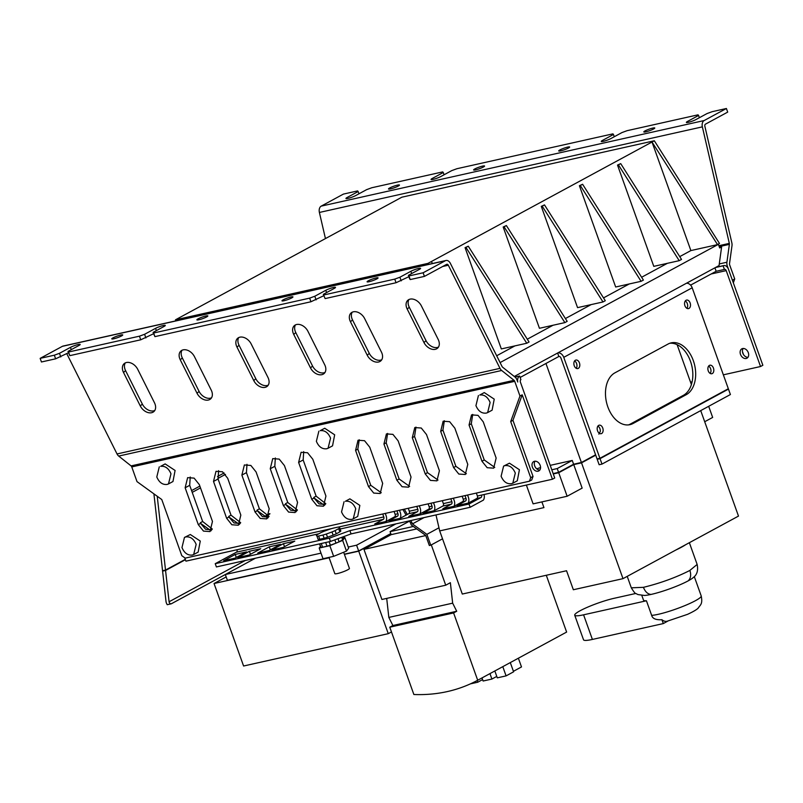 <?xml version="1.0" encoding="UTF-8"?>
<svg xmlns="http://www.w3.org/2000/svg" width="803" height="803" viewBox="0 0 803 803"><rect width="100%" height="100%" fill="white"/><g stroke="black" fill="none" stroke-linecap="round" stroke-linejoin="round"><path stroke-width="1.2" d="M732.406 280.237L727.357 266.154A5.822 3.854 -102.6 0 1 726.916 262.23L729.375 244.363A1.937 1.285 77.4 0 0 729.325 243.379L702.364 126.864A5.822 3.854 -102.6 0 1 704.171 120.54L726.404 108.495L727.699 112.109L705.466 124.154A1.937 1.285 77.4 0 0 704.863 126.262L731.824 242.777A5.822 3.854 -102.6 0 1 731.985 245.728L729.525 263.595A1.937 1.285 77.4 0 0 729.666 264.9L734.725 278.952L733.33 282.807M702.364 126.864L319.393 212.454A5.822 3.854 77.4 0 1 321.2 206.13L343.433 194.085L357.616 190.913L358.148 191.526L347.177 197.468A5.822 0.803 -19.7 0 0 345.952 198.482A5.822 0.803 -19.7 0 0 349.717 197.929A5.822 0.803 -19.7 0 0 355.689 195.571L366.66 189.628L371.809 187.741L442.724 171.892L443.256 172.504L432.285 178.457A5.822 0.803 -19.7 0 0 431.06 179.46A5.822 0.803 -19.7 0 0 434.824 178.908A5.822 0.803 -19.7 0 0 440.787 176.55L451.768 170.607L456.907 168.72L612.93 133.85L613.462 134.472L602.491 140.415A5.822 0.803 -19.7 0 0 601.266 141.428A5.822 0.803 -19.7 0 0 605.03 140.876A5.822 0.803 -19.7 0 0 611.003 138.507L621.974 132.565L627.123 130.678L698.038 114.829L698.57 115.451L687.599 121.394A5.822 0.803 -19.7 0 0 686.364 122.407A5.822 0.803 -19.7 0 0 690.138 121.855A5.822 0.803 -19.7 0 0 696.101 119.486L707.072 113.544L712.221 111.667L726.404 108.495M319.393 212.454L325.446 238.581M743.528 354.595L742.454 351.614M732.416 280.217L734.725 278.952M719.488 247.394L721.616 246.912L719.046 265.592L514.301 376.487M502.608 367.202L514.984 377.029A5.822 3.854 -102.6 0 1 517.042 380.08L517.724 382.017A5.822 3.854 -102.6 0 1 519.611 376.045L520.906 379.668A1.937 1.285 77.4 0 0 520.404 382.098L554.732 477.996L552.424 479.24L522.201 394.825L519.973 396.03L514.733 381.335A1.937 1.285 77.4 0 0 514.04 380.311L501.674 370.484A5.822 3.854 -102.6 0 1 499.998 368.356L448.325 265.231A1.937 1.285 77.4 0 0 446.869 264.267A1.937 1.285 77.4 0 0 446.649 264.348L424.416 276.393L423.121 272.779L445.354 260.734A5.822 3.854 -102.6 0 1 446.026 260.483A5.822 3.854 -102.6 0 1 450.373 263.374L502.056 366.489A1.937 1.285 77.4 0 0 502.608 367.202M721.616 246.912L719.689 247.956L718.394 244.343L717.47 244.544L719.488 243.45L654.325 140.766L401.851 197.197L175.486 319.805L427.959 263.384L428.591 264.378M175.606 320.919L175.486 319.805M560.725 150.844A5.822 0.803 -19.7 0 0 568.444 148.023A5.822 0.803 -19.7 0 0 569.678 147.009A5.822 0.803 -19.7 0 0 567.661 147.1A5.822 0.803 -19.7 0 0 559.942 149.92A5.822 0.803 -19.7 0 0 558.707 150.934A5.822 0.803 -19.7 0 0 560.725 150.844M475.627 169.865A5.822 0.803 -19.7 0 0 483.346 167.044A5.822 0.803 -19.7 0 0 484.57 166.03A5.822 0.803 -19.7 0 0 482.553 166.111A5.822 0.803 -19.7 0 0 474.834 168.941A5.822 0.803 -19.7 0 0 473.609 169.955A5.822 0.803 -19.7 0 0 475.627 169.865M390.519 188.886A5.822 0.803 -19.7 0 0 398.238 186.065A5.822 0.803 -19.7 0 0 399.462 185.051A5.822 0.803 -19.7 0 0 397.445 185.132A5.822 0.803 -19.7 0 0 389.726 187.962A5.822 0.803 -19.7 0 0 388.501 188.976A5.822 0.803 -19.7 0 0 390.519 188.886M645.833 131.833A5.822 0.803 -19.7 0 0 653.552 129.002A5.822 0.803 -19.7 0 0 654.776 127.988A5.822 0.803 -19.7 0 0 652.759 128.078A5.822 0.803 -19.7 0 0 645.04 130.899A5.822 0.803 -19.7 0 0 643.815 131.913A5.822 0.803 -19.7 0 0 645.833 131.833M699.383 117.72L698.57 115.451M614.275 136.741L613.462 134.472M444.069 174.773L443.256 172.504M358.961 193.794L358.148 191.526M718.394 244.343L500.088 362.585M717.47 244.544L652.006 142.011L690.881 250.576L717.179 244.704M654.325 140.766L427.959 263.384M690.881 250.576L679.74 256.619M667.363 263.324L641.627 277.256M629.251 283.961L603.515 297.903M591.138 304.608L565.402 318.55M553.026 325.255L527.29 339.187M514.914 345.892L496.676 355.769M620.719 163.621L617.517 165.077L653.783 266.355L679.208 260.674L681.516 259.419L620.719 163.621L618.41 164.876L679.208 260.674M465.067 247.645L501.333 348.924L526.758 343.242L529.067 341.998L468.269 246.2L465.067 247.645L465.961 247.444L526.758 343.242M503.18 227.008L539.445 328.286L564.87 322.605L567.179 321.351L506.382 225.553L503.18 227.008L504.073 226.807L564.87 322.605M541.292 206.361L577.558 307.639L602.983 301.958L605.291 300.703L544.494 204.906L541.292 206.361L542.186 206.16L602.983 301.958M579.405 185.714L615.67 287.002L641.095 281.311L643.404 280.066L582.607 184.268L579.405 185.714L580.298 185.513L641.095 281.311M432.536 263.494L431.311 261.567M618.41 164.876L617.517 165.077M468.269 246.2L465.961 247.444M506.382 225.553L504.073 226.807M544.494 204.906L542.186 206.16M582.607 184.268L580.298 185.513M558.045 352.798A5.822 4.286 61.6 0 1 563.756 357.345L599.911 458.302L597.071 458.935L590.135 439.572A5.34 3.925 -118.4 0 0 589.844 438.468A5.34 3.925 -118.4 0 0 589.362 437.414L560.926 357.977A1.937 1.425 -118.4 0 0 558.858 356.482L520.123 377.47M599.911 458.302L728.331 388.742L692.186 287.785A5.822 4.286 -118.4 0 0 686.475 283.228M690.59 285.135L716.156 271.284L714.911 267.821M716.156 271.284L724.406 269.437L723.112 265.823L715.463 267.529M723.112 265.823A5.822 3.854 -102.6 0 1 723.784 265.572A5.822 3.854 -102.6 0 1 728.512 269.376L762.85 365.265L760.541 366.519L726.203 270.621A1.937 1.285 77.4 0 0 724.627 269.356A1.937 1.285 77.4 0 0 724.406 269.437M157.227 496.254L165.518 570.08L162.547 570.742L153.915 493.855M165.518 570.08L185.282 559.38M265.673 515.837L269.858 513.569M200.499 487.893L192.228 492.369M225.482 474.362L217.894 478.468M224.127 472.967L217.472 476.57M199.656 485.544L199.726 486.176L191.586 490.593M318.841 533.764L236.473 552.173A1.937 1.285 -102.6 0 0 236.985 549.744L185.925 561.156L184.72 557.794M515.024 377.069L519.611 376.045M557.613 353.029L558.858 356.482M713.445 368.075A4.366 2.891 77.4 0 0 709.902 365.214A4.366 2.891 77.4 0 0 709.39 365.405A4.366 2.891 77.4 0 0 708.256 370.886A4.366 2.891 77.4 0 0 711.799 373.736A4.366 2.891 77.4 0 0 712.311 373.546A4.366 2.891 77.4 0 0 713.445 368.075M686.204 394.705A27.161 17.997 77.4 0 0 694.083 363.006A27.161 17.997 77.4 0 0 671.208 342.861A27.161 17.997 77.4 0 0 668.066 344.045L614.937 372.823A27.161 17.997 77.4 0 0 607.068 404.521A27.161 17.997 77.4 0 0 629.933 424.667A27.161 17.997 77.4 0 0 633.085 423.482L686.204 394.705L683.373 395.337A27.161 17.997 -102.6 0 0 691.343 384.747L692.146 381.736A27.161 17.997 -102.6 0 0 669.812 343.272M579.435 362.896A4.366 2.891 77.4 0 0 575.881 360.045A4.366 2.891 77.4 0 0 575.38 360.236A4.366 2.891 77.4 0 0 574.235 365.706A4.366 2.891 77.4 0 0 577.789 368.567A4.366 2.891 77.4 0 0 578.29 368.376A4.366 2.891 77.4 0 0 579.435 362.896M602.752 428.029A4.366 2.891 77.4 0 0 599.209 425.178A4.366 2.891 77.4 0 0 598.697 425.369A4.366 2.891 77.4 0 0 597.562 430.84A4.366 2.891 77.4 0 0 601.106 433.7A4.366 2.891 77.4 0 0 601.618 433.51A4.366 2.891 77.4 0 0 602.752 428.029M690.128 302.932A4.366 2.891 77.4 0 0 686.575 300.081A4.366 2.891 77.4 0 0 686.073 300.272A4.366 2.891 77.4 0 0 684.929 305.752A4.366 2.891 77.4 0 0 688.482 308.603A4.366 2.891 77.4 0 0 688.984 308.412A4.366 2.891 77.4 0 0 690.128 302.932M628.498 424.897A27.161 17.997 -102.6 0 0 630.245 424.114L683.373 395.337M708.607 366.108A4.366 2.891 -102.6 0 1 710.615 368.707A4.366 2.891 -102.6 0 1 710.956 371.548L710.304 373.505M597.914 426.072A4.366 2.891 -102.6 0 1 599.921 428.661A4.366 2.891 -102.6 0 1 600.263 431.512L598.857 434.122M685.29 300.974A4.366 2.891 -102.6 0 1 687.288 303.574A4.366 2.891 -102.6 0 1 686.936 308.342M574.597 360.938A4.366 2.891 -102.6 0 1 576.594 363.528A4.366 2.891 -102.6 0 1 576.243 368.306M446.026 260.483L63.056 346.073A5.822 3.854 77.4 0 0 62.383 346.324L40.15 358.369L54.333 355.197L55.628 358.811L68.476 352.758M55.628 358.811L41.445 361.982L40.15 358.369M66.779 353.681L117.027 453.946A5.822 3.854 77.4 0 0 118.703 456.074L131.07 465.901A1.937 1.285 -102.6 0 1 131.762 466.924L137.002 481.619L161.774 499.546L181.789 555.666L185.202 558.135L529.438 481.208L530.713 477.685L510.698 421.565L519.973 396.03M368.487 486.578L355.578 450.373L358.038 440.245L364.532 440.706L369.761 447.201L382.67 483.406L380.2 493.524L373.706 493.072L368.487 486.578L370.775 485.333L357.817 449.148L355.578 450.373M396.853 480.234L383.944 444.029L386.414 433.911L392.908 434.363L398.127 440.857L411.036 477.072L408.576 487.19L402.082 486.728L396.853 480.234L399.141 478.989L386.183 442.804L383.944 444.029M425.229 473.9L412.31 437.685L414.78 427.567L421.274 428.029L426.493 434.523L439.412 470.729L436.942 480.846L430.448 480.395L425.229 473.9L427.507 472.656L414.559 436.461L412.31 437.685M453.595 467.557L440.676 431.352L443.146 421.234L449.64 421.685L454.859 428.18L467.778 464.385L465.308 474.503L458.814 474.051L453.595 467.557L455.883 466.312L442.925 430.127L440.676 431.352M481.961 461.223L469.052 425.008L471.512 414.89L478.006 415.342L483.235 421.836L496.144 458.051L493.674 468.169L487.18 467.707L481.961 461.223L484.249 459.968L471.291 423.783L469.052 425.008M198.281 524.62L185.142 487.782L187.631 477.644L194.115 478.126L199.325 484.61L212.464 521.448L209.995 531.566L203.5 531.114L198.281 524.62L200.569 523.365L205.598 529.267L211.781 529.839M226.647 518.276L213.508 481.439L216.007 471.311L222.491 471.783L227.691 478.267L240.83 515.104L238.361 525.222L231.866 524.771L226.647 518.276L228.945 517.032L233.974 522.924L240.147 523.506M255.013 511.943L241.874 475.095L244.373 464.967L250.857 465.449L256.067 471.933L269.196 508.771L266.737 518.889L260.242 518.427L255.013 511.943L257.311 510.688L262.34 516.58L268.513 517.162M283.389 505.599L270.25 468.761L272.739 458.623L279.223 459.105L284.433 465.589L297.572 502.427L295.102 512.545L288.608 512.093L283.389 505.599L285.677 504.344L290.706 510.246L296.879 510.818M311.755 499.255L298.616 462.418L301.105 452.29L307.589 452.762L312.799 459.246L325.938 496.083L323.468 506.211L316.974 505.749L311.755 499.255L314.043 498.011L319.072 503.903L325.255 504.485M193.664 554.532L192.298 555.034C187.761 555.556 184.319 553.066 181.97 547.566L184.459 537.428L185.834 536.926C190.371 536.414 193.814 538.903 196.163 544.394L193.664 554.532L198.15 552.113L200.278 541.061L190.321 534.517L184.469 537.438M172.966 481.509L175.094 470.458L165.147 463.913L160.66 466.332C165.197 465.81 168.63 468.3 170.979 473.8L168.489 483.938L167.114 484.43C162.587 484.952 159.145 482.462 156.796 476.962L159.285 466.824M328.056 448.265L332.542 445.846L334.67 434.804L324.713 428.25L320.226 430.669C324.763 430.147 328.206 432.636 330.555 438.137L328.066 448.275L326.691 448.767C322.154 449.289 318.711 446.799 316.372 441.309L318.861 431.171M353.23 518.858L357.716 516.439L359.844 505.398L349.887 498.844L345.41 501.263C349.937 500.741 353.38 503.23 355.729 508.731L353.24 518.868L351.865 519.37C347.328 519.882 343.895 517.393 341.546 511.902L344.035 501.765M487.632 412.601L492.109 410.182L494.236 399.141L484.289 392.587L479.803 395.006C484.329 394.484 487.772 396.973 490.121 402.474L487.632 412.612L486.257 413.103C481.73 413.625 478.287 411.136 475.938 405.645L478.427 395.508M512.806 483.215L511.441 483.707C506.904 484.229 503.461 481.74 501.112 476.239L503.601 466.101L504.977 465.61C509.514 465.088 512.956 467.577 515.295 473.077L512.806 483.215L517.293 480.786L519.421 469.735L509.463 463.19L503.611 466.111M476.35 493.072L477.404 496.013A1.937 1.285 -102.6 0 1 476.892 498.442L468.36 503.069L457.007 505.609L465.549 500.982A1.937 1.285 77.4 0 0 466.051 498.543L465.007 495.602M465.549 500.982L462.709 501.614A1.937 1.285 -102.6 0 0 463.221 499.175L462.167 496.234M462.709 501.614L454.177 506.241L442.824 508.771L451.366 504.154A1.937 1.285 77.4 0 0 451.868 501.714L450.814 498.773M451.366 504.154L442.854 506.051A1.937 1.285 -102.6 0 0 443.356 503.622L442.312 500.681M442.854 506.051L434.313 510.678L422.97 513.217L431.502 508.59A1.937 1.285 77.4 0 0 432.014 506.151L430.96 503.21M431.502 508.59L428.672 509.222A1.937 1.285 -102.6 0 0 429.173 506.783L428.119 503.842M428.672 509.222L420.13 513.85L408.787 516.379L417.319 511.762A1.937 1.285 77.4 0 0 417.831 509.323L416.777 506.382M417.319 511.762L408.807 513.659A1.937 1.285 -102.6 0 0 409.319 511.23L408.265 508.289M408.807 513.659L400.275 518.286L388.923 520.826L397.465 516.199A1.937 1.285 77.4 0 0 397.977 513.759L396.923 510.818M397.465 516.199L394.624 516.831A1.937 1.285 -102.6 0 0 395.136 514.392L394.082 511.451M394.624 516.831L386.092 521.458L374.74 523.988L383.282 519.37A1.937 1.285 77.4 0 0 383.784 516.931L382.74 513.99M529.438 481.208L531.737 479.963L533.021 476.43L512.946 420.34L522.201 394.825M330.485 541.443L329.31 538.191L215.234 563.686L216.398 566.938L330.485 541.443L351.072 533.905L470.156 507.285L468.992 504.033L480.997 497.529A1.937 1.285 77.4 0 0 481.509 495.09L552.424 479.24M532.379 467.115A5.34 3.925 -118.4 0 0 538.823 470.929A5.34 3.925 -118.4 0 0 540.178 465.369A5.34 3.925 -118.4 0 0 533.744 461.554A5.34 3.925 -118.4 0 0 532.379 467.115M470.156 507.285L483.406 500.108A5.822 3.854 -102.6 0 0 484.028 494.528M468.992 504.033L349.897 530.642L351.072 533.905M349.897 530.642L329.31 538.191M236.473 552.173L215.234 563.686M385.289 513.418L386.102 515.677A5.822 3.854 -102.6 0 1 385.972 521.478M399.472 510.246L400.285 512.515A5.822 3.854 -102.6 0 1 400.155 518.316M419.327 505.81L420.14 508.068A5.822 3.854 -102.6 0 1 420.009 513.87M433.51 502.638L434.323 504.906A5.822 3.854 -102.6 0 1 434.192 510.708M453.374 498.201L454.177 500.46A5.822 3.854 -102.6 0 1 454.056 506.261M467.557 495.029L468.37 497.298A5.822 3.854 -102.6 0 1 468.239 503.1M294.781 541.122L283.238 547.385L271.886 549.914L283.439 543.661L294.781 541.122M280.598 544.293L269.055 550.547L257.703 553.086L269.256 546.833L280.598 544.293M260.744 548.73L249.191 554.993L237.849 557.523L249.392 551.27L260.744 548.73M246.561 551.902L235.008 558.155L223.666 560.695L235.209 554.441L246.561 551.902M333.135 535.179L331.99 531.957L326.369 534.015A12.497 1.726 160.3 0 1 322.987 535.039L318.61 536.023A12.497 1.726 160.3 0 1 316.934 536.123L318.078 539.345A12.497 1.726 -19.7 0 0 319.765 539.235L324.141 538.261A12.497 1.726 -19.7 0 0 327.524 537.227L333.135 535.179A12.497 1.726 -19.7 0 0 336.246 533.824L339.82 531.897A12.497 1.726 -19.7 0 0 340.823 531.014L339.679 527.792A12.497 1.726 160.3 0 1 338.665 528.675L339.82 531.897M283.439 543.661L284.523 546.682M269.256 546.833L270.34 549.854M249.392 551.27L250.476 554.291M235.209 554.441L236.293 557.463M326.369 534.015L327.524 537.227M324.141 538.261L322.987 535.039M318.61 536.023L319.765 539.235M318.078 539.345L316.934 536.123M316.352 535.45A12.497 1.726 160.3 0 1 317.366 534.567L320.929 532.63A12.497 1.726 160.3 0 1 324.041 531.285L329.662 529.227A12.497 1.726 160.3 0 1 333.044 528.193L337.421 527.22A12.497 1.726 160.3 0 1 339.097 527.119L339.679 527.792M336.246 533.824L335.102 530.602L338.665 528.675M335.102 530.602A12.497 1.726 160.3 0 1 331.99 531.957M218.597 470.658L218.075 478.989L231.023 515.175L240.699 522.743M246.973 464.325L246.441 472.646L259.399 508.831L269.075 516.399M297.441 510.066L287.765 502.487L274.807 466.302L275.339 457.981M303.705 451.637L303.173 459.968L316.131 496.154L325.807 503.722M539.827 470.036A5.34 3.925 61.6 0 1 534.688 465.86A5.34 3.925 61.6 0 1 535.039 461.193M190.231 477.002L189.699 485.323L202.657 521.508L212.333 529.077M231.023 515.175L228.714 516.419L228.945 517.032L239.435 524.449M259.399 508.831L257.08 510.076L257.311 510.688L267.8 518.116M287.765 502.487L285.446 503.732L285.677 504.344L296.166 511.772M316.131 496.154L313.822 497.398L314.043 498.011L324.532 505.428M202.657 521.508L200.348 522.753L200.569 523.365L211.069 530.793M533.021 476.43L530.713 477.685M512.946 420.34L510.698 421.565M438.167 339.378L421.394 305.913A9.706 6.795 -132.2 0 0 407.783 300.312A9.706 6.795 -132.2 0 0 407.211 309.085L423.974 342.55A9.706 6.795 -132.2 0 0 437.595 348.141A9.706 6.795 -132.2 0 0 438.167 339.378M364.652 318.59A9.706 6.795 -132.2 0 0 351.041 312.989A9.706 6.795 -132.2 0 0 350.469 321.762L367.242 355.227A9.706 6.795 -132.2 0 0 380.853 360.828A9.706 6.795 -132.2 0 0 381.425 352.055L364.652 318.59M307.92 331.278A9.706 6.795 -132.2 0 0 294.31 325.677A9.706 6.795 -132.2 0 0 293.737 334.439L310.51 367.904A9.706 6.795 -132.2 0 0 324.121 373.505A9.706 6.795 -132.2 0 0 324.693 364.733L307.92 331.278M267.951 377.42L251.178 343.955A9.706 6.795 -132.2 0 0 237.568 338.354A9.706 6.795 -132.2 0 0 236.995 347.127L253.768 380.582A9.706 6.795 -132.2 0 0 267.379 386.183A9.706 6.795 -132.2 0 0 267.951 377.42M194.446 356.632A9.706 6.795 -132.2 0 0 180.836 351.031A9.706 6.795 -132.2 0 0 180.263 359.804L197.036 393.269A9.706 6.795 -132.2 0 0 210.647 398.87A9.706 6.795 -132.2 0 0 211.219 390.097L194.446 356.632M137.714 369.31A9.706 6.795 -132.2 0 0 124.094 363.709A9.706 6.795 -132.2 0 0 123.521 372.482L140.294 405.947A9.706 6.795 -132.2 0 0 153.905 411.548A9.706 6.795 -132.2 0 0 154.477 402.775L137.714 369.31M325.125 298.586L323.308 294.35L325.125 298.586L396.05 282.736L408.898 276.684M423.121 272.779L408.938 275.951L408.406 275.329L409.701 278.952L410.233 279.564L424.416 276.393M145.885 337.912L144.59 334.289L139.441 336.176L68.516 352.025L67.994 351.413L69.811 355.649L140.736 339.799L153.584 333.737M316.091 299.87L314.796 296.247L309.647 298.134L153.624 333.004L153.092 332.392L154.919 336.628L310.942 301.757L323.79 295.705M401.199 280.849L399.894 277.236L394.755 279.113L396.05 282.736M323.83 294.962L394.755 279.113M314.796 296.247L325.767 290.305A5.822 0.803 -19.7 0 1 331.729 287.946A5.822 0.803 -19.7 0 1 335.503 287.394A5.822 0.803 -19.7 0 1 334.279 288.407L323.308 294.35M144.59 334.289L155.561 328.347A5.822 0.803 -19.7 0 1 161.523 325.988A5.822 0.803 -19.7 0 1 165.298 325.436A5.822 0.803 -19.7 0 1 164.063 326.45L153.092 332.392M60.777 356.933L59.482 353.31L70.453 347.368A5.822 0.803 -19.7 0 1 76.415 345.009A5.822 0.803 -19.7 0 1 80.19 344.457A5.822 0.803 -19.7 0 1 78.965 345.471L67.994 351.413M59.482 353.31L54.333 355.197M399.894 277.236L410.875 271.294A5.822 0.803 -19.7 0 1 416.837 268.925A5.822 0.803 -19.7 0 1 420.601 268.373A5.822 0.803 -19.7 0 1 419.377 269.386L408.406 275.329M284.001 300.744A5.822 0.803 -19.7 0 0 291.72 297.913A5.822 0.803 -19.7 0 0 292.944 296.909A5.822 0.803 -19.7 0 0 290.937 296.99A5.822 0.803 -19.7 0 0 283.218 299.82A5.822 0.803 -19.7 0 0 281.983 300.834A5.822 0.803 -19.7 0 0 284.001 300.744M198.903 319.765A5.822 0.803 -19.7 0 0 206.622 316.934A5.822 0.803 -19.7 0 0 207.847 315.93A5.822 0.803 -19.7 0 0 205.829 316.011A5.822 0.803 -19.7 0 0 198.11 318.841A5.822 0.803 -19.7 0 0 196.886 319.855A5.822 0.803 -19.7 0 0 198.903 319.765M113.795 338.786A5.822 0.803 -19.7 0 0 121.514 335.955A5.822 0.803 -19.7 0 0 122.739 334.941A5.822 0.803 -19.7 0 0 120.721 335.032A5.822 0.803 -19.7 0 0 113.002 337.862A5.822 0.803 -19.7 0 0 111.778 338.866A5.822 0.803 -19.7 0 0 113.795 338.786M369.109 281.723A5.822 0.803 -19.7 0 0 376.828 278.902A5.822 0.803 -19.7 0 0 378.052 277.888A5.822 0.803 -19.7 0 0 376.035 277.968A5.822 0.803 -19.7 0 0 368.316 280.799A5.822 0.803 -19.7 0 0 367.091 281.813A5.822 0.803 -19.7 0 0 369.109 281.723M309.647 298.134L310.942 301.757M153.624 333.004L154.919 336.628M139.441 336.176L140.736 339.799M68.516 352.025L69.811 355.649M438.478 347.067A9.706 6.795 47.8 0 1 426.032 340.683L409.259 307.218A9.706 6.795 47.8 0 1 408.938 299.529M381.746 359.744A9.706 6.795 47.8 0 1 369.29 353.37L352.517 319.905A9.706 6.795 47.8 0 1 352.206 312.216M325.004 372.421A9.706 6.795 47.8 0 1 312.558 366.048L295.785 332.583A9.706 6.795 47.8 0 1 295.464 324.894M268.272 385.109A9.706 6.795 47.8 0 1 255.816 378.725L239.053 345.26A9.706 6.795 47.8 0 1 238.732 337.571M211.53 397.786A9.706 6.795 47.8 0 1 199.084 391.402L182.311 357.937A9.706 6.795 47.8 0 1 182 350.259M154.798 410.463A9.706 6.795 47.8 0 1 142.342 404.09L125.579 370.625A9.706 6.795 47.8 0 1 125.258 362.936M408.938 275.951L410.233 279.564M359.232 439.783L357.817 449.148M370.775 485.333L381.274 492.751M387.608 433.439L386.183 442.804M399.141 478.989L409.64 486.417M415.974 427.096L414.559 436.461M427.507 472.656L438.006 480.074M444.34 420.762L442.925 430.127M455.883 466.312L466.372 473.73M472.706 414.418L471.291 423.783M484.249 459.968L494.748 467.396M690.53 382.158L692.136 381.806M723.352 374.83L760.541 366.519M740.496 354.384A5.34 3.925 -118.4 0 0 746.941 358.208A5.34 3.925 -118.4 0 0 748.296 352.647A5.34 3.925 -118.4 0 0 741.852 348.823A5.34 3.925 -118.4 0 0 740.496 354.384M747.944 357.315A5.34 3.925 61.6 0 1 742.805 353.139A5.34 3.925 61.6 0 1 743.156 348.472M409.359 520.876L410.554 523.004L411.979 522.683L412.411 523.897L424.054 517.594M411.979 522.683L410.775 520.555M407.322 514.472L404.321 509.162M402.895 509.483L406.097 515.135M412.411 523.897L426.875 534.346L430.759 545.197L442.523 538.823M410.554 523.004L411.266 524.961L425.72 535.41L429.344 545.518L430.759 545.197M426.875 534.346L438.97 527.792M395.939 523.877L356.592 545.187L358.66 550.978L390.77 533.583L390.077 531.646L413.324 526.457M390.097 533.945L390.84 533.784L391.151 534.647L416.747 528.926M358.66 550.978L344.336 554.18M329.069 557.593L227.39 580.308L225.322 574.526L321.009 553.137M226.185 576.935L214.05 583.51L243.59 666.008L388.271 633.677L391.473 631.941L389.766 627.203L392.888 625.517L456.716 611.254L453.595 612.94L477.695 680.241A213.447 157.117 61.6 0 1 477.695 680.251A213.447 157.117 61.6 0 1 413.866 694.505L391.473 631.941M390.84 533.784L358.73 551.169L344.407 554.371M329.14 557.784L214.05 583.51M255.434 558.215L225.322 574.526M236.765 568.323L171.27 603.806L167.255 604.699A5.822 4.286 61.6 0 1 166.372 602.943A5.822 4.286 61.6 0 1 165.99 601.317L162.597 571.124L163.822 570.461M162.597 571.124L165.559 570.461L169.082 601.768A1.937 1.425 -118.4 0 0 169.202 602.31A1.937 1.425 -118.4 0 0 171.27 603.806M348.251 547.054L356.592 545.187M566.617 632.081L477.695 680.251L566.617 632.081A213.447 157.117 -118.4 0 0 566.627 632.071L546.291 575.279M453.595 612.94L389.766 627.203M456.716 611.254L452.661 603.163L450.373 582.697L445.735 585.206L381.907 599.47L363.97 549.372L391.151 534.647M431.311 544.906L445.735 585.206M513.418 671.308L521.498 666.932L518.377 658.209M496.786 676.417L491.908 679.057L489.96 673.607M491.908 679.057L483.115 681.014L482.001 677.913M482.603 679.579L477.725 682.229L477.123 680.553M477.725 682.229L470.438 683.855M502.788 666.651L506.091 675.885L513.599 671.82L510.296 662.585M506.091 675.885L497.298 677.852L494.829 670.967M386.705 598.406L388.833 617.427L392.888 625.517M388.271 633.677L358.73 551.169M425.781 535.551L363.97 549.372M452.661 603.163L388.833 617.427M409.5 521.127L390.077 531.646M165.559 570.461L185.403 559.711M266.104 516.008L269.808 514M598.426 458.633L597.201 459.296L600.032 458.664L601.979 464.094L730.409 394.534L728.462 389.104L600.032 458.664M597.201 459.296L599.138 464.726L601.979 464.094M727.106 389.405L728.462 389.104M435.989 514.924L439.693 530.903L462.297 594.049L566.547 570.742L573.352 589.743L622.998 578.652L581.533 462.849L573.733 464.596L558.717 472.726L553.287 473.941M526.377 485.062L533.102 503.862L567.139 496.254L582.155 488.114L573.733 464.596M439.693 530.903L543.942 507.606L541.895 501.895M595.726 455.171L581.533 462.849M434.684 509.283L434.935 510.347M685.611 544.735A34.93 4.838 160.3 0 1 681.456 547.214A34.93 4.838 160.3 0 1 675.875 550.005L738.489 516.088L700.718 410.614M697.145 564.449L689.787 570.491C675.634 577.638 660.176 583.249 643.424 587.334L631.319 587.816M697.114 564.358C698.429 570.552 696.984 575.078 692.808 577.929A27.874 3.854 160.3 0 1 688.211 580.85A27.874 3.854 160.3 0 1 651.052 594.431A27.874 3.854 160.3 0 1 644.518 595.455L638.004 594.581L635.986 593.578C635.514 593.999 633.968 592.102 631.339 587.896M668.297 620.819L663.308 623.58L661.923 619.705C655.921 620.087 652.488 618.631 651.655 615.359L646.435 600.774L583.58 614.817A25.596 3.543 160.3 0 1 574.717 615.198A25.596 3.543 160.3 0 1 580.107 610.752A25.596 3.543 160.3 0 1 614.054 598.315L635.795 593.457M641.808 595.424L643.494 600.112A27.874 3.854 -19.7 0 0 646.435 600.774M574.717 615.198L583.53 639.8A25.596 3.543 -19.7 0 0 592.393 639.429L663.308 623.58M661.923 619.705A10.67 7.066 77.4 0 0 667.052 621.261L687.539 614.345C693.822 611.434 697.476 609.206 698.5 607.68C700.196 604.94 702.906 604.177 701.2 595.906A27.874 3.854 -19.7 0 1 695.508 600.654A27.874 3.854 -19.7 0 1 695.338 600.744A27.874 3.854 -19.7 0 1 651.655 615.359M622.998 578.652L675.875 550.005M704.703 421.736L712.662 417.43L708.678 406.298M567.139 496.254L558.717 472.726M553.157 473.579L558.587 472.365L557.232 468.571L572.248 460.44L550.216 465.359M595.595 454.809L581.402 462.488L573.603 464.234L558.587 472.365M581.402 462.488L545.95 363.478M573.603 464.234L572.248 460.44M540.57 467.517L536.735 468.842M691.413 384.607L677.11 344.658M557.232 468.571L551.791 469.785M319.393 543.922L320.929 547.305A12.497 1.726 -19.7 0 0 322.615 547.194L326.992 546.221A12.497 1.726 -19.7 0 0 330.374 545.197L335.985 543.139L334.821 539.857M335.985 543.139A12.497 1.726 -19.7 0 0 339.097 541.784L342.66 539.857L341.757 537.317M337.993 538.693L339.097 541.784M342.66 539.857A12.497 1.726 -19.7 0 0 343.674 538.974L342.931 536.886M320.929 547.305L319.694 543.852M321.29 543.501L322.615 547.204M326.992 546.221L325.667 542.517M329.14 541.744L330.374 545.197M329.832 545.679L333.657 556.349L346.484 551.099L348.673 548.218L344.848 537.548L342.66 540.419L329.832 545.679L319.192 548.058L320.327 546.552M344.848 537.548L343.293 537.89M346.484 551.099L342.66 540.419M333.657 556.349L323.007 558.727L319.192 548.058M328.999 557.392L334.821 573.643A7.759 1.074 -19.7 0 0 339.85 572.91A7.759 1.074 -19.7 0 0 347.799 569.759A7.759 1.074 -19.7 0 0 349.435 568.414L343.654 552.253M726.484 266.345L727.357 266.154M726.916 262.23L719.267 263.936M729.375 244.363L719.217 246.631M718.886 245.708L729.325 243.379M321.2 206.13L704.171 120.54M687.599 121.394L687.96 122.407M602.491 140.415L602.852 141.428M432.285 178.457L432.646 179.47M347.177 197.468L347.538 198.492M692.186 287.785L563.756 357.345M630.245 424.114L633.085 423.482M514.733 381.335L131.762 466.924M463.221 499.175L466.051 498.543M443.356 503.622L451.868 501.714M429.173 506.783L432.014 506.151M409.319 511.23L417.831 509.323M395.136 514.392L397.977 513.759M236.985 549.744L331.87 528.535M338.123 527.139L383.784 516.931M477.404 496.013L481.509 495.09M480.997 497.529L476.892 498.442M383.282 519.37L340.111 529.016M218.075 478.989L213.508 481.439M246.441 472.646L241.874 475.095M274.807 466.302L270.25 468.761M303.173 459.968L298.616 462.418M189.699 485.323L185.142 487.782M131.07 465.901L514.04 380.311M501.674 370.484L118.703 456.074M117.027 453.946L499.998 368.356M448.325 265.231L442.714 266.486M445.354 260.734L62.383 346.324M326.58 292.573L325.767 290.305M156.364 330.615L155.561 328.347M71.266 349.636L70.453 347.368M409.259 307.218L407.211 309.085M423.974 342.55L426.032 340.683M352.517 319.905L350.469 321.762M367.242 355.227L369.29 353.37M295.785 332.583L293.737 334.439M310.51 367.904L312.558 366.048M239.053 345.26L236.995 347.127M253.768 380.582L255.816 378.725M182.311 357.937L180.263 359.804M197.036 393.269L199.084 391.402M125.579 370.625L123.521 372.482M140.294 405.947L142.342 404.09M411.678 273.552L410.875 271.294M726.203 270.621L711.167 273.984M169.082 601.768L245.306 560.474M651.052 594.431C647.75 594.16 645.21 591.801 643.424 587.334M583.58 614.817L592.393 639.429M688.211 580.85C690.731 578.341 691.303 574.868 689.918 570.431M723.784 265.572L715.784 267.359M168.489 483.928L172.976 481.509M627.213 576.363L631.319 587.836M694.284 576.564L701.2 595.906M689.365 542.698L697.134 564.419"/></g></svg>
